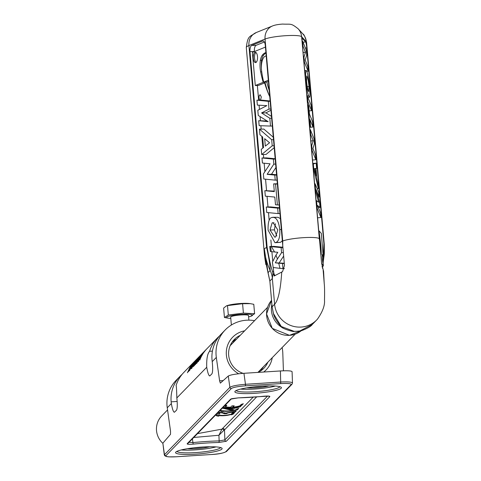 <?xml version="1.0" encoding="UTF-8"?>
<svg xmlns="http://www.w3.org/2000/svg" width="481" height="481" viewBox="0 0 481 481"><rect width="100%" height="100%" fill="white"/><g stroke="black" fill="none" stroke-linecap="round" stroke-linejoin="round"><path stroke-width="0.72" d="M258.988 371.957L259.307 370.971M263.486 366.678L260.606 370.989M267.839 362.211A20.629 20.154 -135.7 0 1 263.774 368.356A20.629 20.154 -135.7 0 1 258.147 372.384M243.17 373.352A20.629 20.154 -135.7 0 1 234.223 339.562A20.629 20.154 -135.7 0 1 240.26 335.335M232.509 341.57A20.629 20.154 -135.7 0 1 236.58 339.111M196.44 359.481L192.226 364.814L189.292 370.821L192.364 364.46L195.009 361.003L191.961 364.935L188.336 371.747L193.584 362.47L189.965 367.43L187.404 372.763L190.199 366.895L194.45 361.52L183.904 372.342A33.79 33.015 44.3 0 0 176.064 385.708C176.377 385.509 176.635 389.586 176.84 397.937C177.525 404.599 177.405 408.694 176.479 410.233L174.362 412.265C173.334 411.976 172.33 409.078 171.356 403.559L171.14 401.839A33.79 33.015 -135.7 0 1 180.225 376.118L176.136 380.315A33.79 33.015 44.3 0 0 167.25 407.78L170.533 431.186L170.508 434.301L162.861 443.181L164.442 454.473A1.377 1.341 44.3 0 0 165.909 455.675L231.337 388.528C233.195 387.337 237.879 386.441 245.388 385.852L245.472 384.289C237.133 384.986 231.932 386.002 229.876 387.331L164.316 454.894M292.484 383.032L292.484 383.002C291.883 381.998 287.987 381.673 280.802 382.016L245.472 384.289L243.933 373.298C235.582 373.941 230.369 374.855 228.289 376.034L220.328 383.147L219.607 380.826L216.318 357.419A33.79 33.015 -135.7 0 1 225.21 329.954A33.79 33.015 -135.7 0 1 254.551 320.671M162.861 443.181L164.292 454.816L164.755 455.729L166.456 456.553L168.837 456.866L176.214 456.782M225.21 329.954L221.122 334.151A33.79 33.015 44.3 0 0 212.031 359.872L212.211 361.634C212.897 368.296 212.776 372.396 211.856 373.929L209.734 375.968C208.706 375.679 207.708 372.775 206.728 367.262C206.469 358.97 207.425 353.649 209.596 351.292A33.79 33.015 -135.7 0 1 217.436 337.927A33.79 33.015 -135.7 0 1 219.354 336.117M281.181 388.269A23.383 3.295 175 0 0 281.163 387.271A23.383 3.295 175 0 0 257.858 386.471A23.383 3.295 175 0 0 235.053 391.306A23.383 3.295 175 0 0 254.894 393.308A23.383 3.295 175 0 0 281.181 388.269M221.879 449.122A23.383 3.295 175 0 0 221.861 448.118A23.383 3.295 175 0 0 198.563 447.324A23.383 3.295 175 0 0 175.757 452.152A23.383 3.295 175 0 0 195.599 454.154A23.383 3.295 175 0 0 221.879 449.122M241.119 404.503L241.528 405.549A33.79 33.015 -135.7 0 1 223.479 406.962M232.756 405.856L232.882 407.13A33.79 33.015 44.3 0 0 239.791 405.868L241.197 404.419A33.79 33.015 44.3 0 0 243.32 403.715L241.528 405.549M225.637 405.2L225.427 406.848A33.79 33.015 44.3 0 0 230.633 407.221L231.944 405.868A33.79 33.015 44.3 0 0 234.193 405.778L232.882 407.13M225.27 405.128A33.79 33.015 44.3 0 0 226.84 405.399L225.427 406.848M215.915 414.724A33.79 33.015 44.3 0 0 232.143 413.931L232.648 413.407A33.79 33.015 44.3 0 0 234.475 412.788L233.081 414.219A33.79 33.015 -135.7 0 1 231.253 414.838L231.77 414.309A33.79 33.015 -135.7 0 1 219.192 415.62L218.675 416.155A33.79 33.015 -135.7 0 1 216.937 415.957L215.602 415.043M218.735 415.157L218.675 416.155M219.216 415.211L219.192 415.62M232.75 413.377L233.081 414.219M226.509 412.932L226.581 413.636A33.79 33.015 -135.7 0 1 224.471 413.726L221.988 412.884L219.781 412.806L218.849 413.071L219.787 414.039A33.79 33.015 -135.7 0 1 217.111 413.624L217.039 413.57M224.597 413.6L224.651 412.746M233.357 411.574L233.459 411.922L227.85 412.969L226.581 413.636M234.079 412.031L234.259 412.53A33.79 33.015 -135.7 0 1 231.692 413.299L234.043 412.073L233.934 411.453M234.043 412.073L233.459 411.922M218.356 412.223L225.842 413.125A33.79 33.015 44.3 0 0 226.028 413.113L235.197 411.189L236.135 411.327L234.259 412.53M218.969 412.223L219.035 413.588M220.214 410.311A33.79 33.015 44.3 0 0 236.436 409.517L236.947 409A33.79 33.015 44.3 0 0 238.774 408.381L237.38 409.812A33.79 33.015 -135.7 0 1 235.546 410.431L236.069 409.896A33.79 33.015 -135.7 0 1 223.491 411.213L222.968 411.742A33.79 33.015 -135.7 0 1 221.23 411.55L219.901 410.636M223.034 410.75L222.968 411.742M223.515 410.804L223.491 411.213M237.043 408.97L237.38 409.812M232.082 408.243L232.125 408.585A33.79 33.015 -135.7 0 1 224.699 408.465L231.163 409.572L232.125 408.585M224.747 408.044L224.699 408.465M222.751 407.714A33.79 33.015 44.3 0 0 232.491 408.207L232.834 407.852A33.79 33.015 44.3 0 0 234.86 407.593L234.518 407.948A33.79 33.015 44.3 0 0 240.801 406.301L240.434 406.679A33.79 33.015 -135.7 0 1 234.151 408.327L232.888 409.62A33.79 33.015 -135.7 0 1 230.231 409.932L222.306 408.165M230.189 409.511L230.231 409.932M232.606 408.086L232.888 409.62M234.043 407.714L234.151 408.327M253.18 397.162L221.903 429.154L197.499 433.628M238.107 397.871A1.377 0.565 -91.3 0 0 238.191 397.883A1.377 0.565 -91.3 0 0 238.197 397.883A1.377 0.565 -91.3 0 0 238.281 397.865L230.646 399.116L187.139 443.765C187.121 444.342 189.141 444.462 193.194 444.131A49.513 6.974 -5 0 1 218.717 442.49L226.353 441.245L269.859 396.591C269.877 396.013 267.857 395.893 263.804 396.224A49.513 6.974 -5 0 1 238.281 397.865M267.598 396.055L224.874 439.905L219.15 440.909A1.377 0.565 88.7 0 1 218.717 442.49M193.753 437.469L218.921 435.269L223.803 430.381A1.377 1.01 53.1 0 0 221.903 429.154L218.921 435.269L219.15 440.909A50.884 7.167 175 0 0 192.917 442.598L193.194 444.131M192.4 438.858L192.917 442.598L188.366 442.249M223.803 430.381L224.501 429.9A1.377 1.341 44.3 0 0 222.354 428.787M240.584 389.087A22.006 3.102 175 0 0 275.324 386.051M216.029 446.897A22.006 3.102 -5 0 1 181.289 449.939M220.617 447.558A22.006 3.102 -5 0 1 220.406 447.853A22.006 3.102 -5 0 1 198.022 452.417A22.006 3.102 -5 0 1 176.888 451.382M279.912 386.712A22.006 3.102 -5 0 1 279.708 387.001A22.006 3.102 -5 0 1 257.323 391.57A22.006 3.102 -5 0 1 236.183 390.536M207.07 348.569A33.79 33.015 44.3 0 0 206.98 348.665A33.79 33.015 44.3 0 0 199.801 360.041L201.942 354.792L204.233 351.575L201.04 356.024A33.79 33.015 44.3 0 0 198.467 361.411L198.196 361.682A33.79 33.015 -135.7 0 1 205.375 350.306A33.79 33.015 -135.7 0 1 205.471 350.21L205.621 350.054M205.784 349.885L202.267 354.467L200.523 357.966L203.241 353.162A33.79 33.015 -135.7 0 1 206.71 348.935A33.79 33.015 -135.7 0 1 206.806 348.839L206.884 348.761M202.826 352.928A33.79 33.015 44.3 0 0 202.729 353.024A33.79 33.015 44.3 0 0 195.551 364.4L195.268 364.688A33.79 33.015 -135.7 0 1 202.447 353.313A33.79 33.015 -135.7 0 1 202.543 353.216L202.633 353.12M197.883 357.996L193.975 363.023L191.33 368.729L192.586 365.289L191.841 366.053L189.55 370.562L192.893 364.135L197.703 358.177M202.315 353.451A33.79 33.015 44.3 0 0 202.218 353.547A33.79 33.015 44.3 0 0 201.244 354.593L200.595 355.261A33.79 33.015 44.3 0 0 194.396 365.584L194.114 365.879A33.79 33.015 -135.7 0 1 200.312 355.549L199.669 356.211A33.79 33.015 -135.7 0 1 200.643 355.164A33.79 33.015 -135.7 0 1 200.739 355.068L202.122 353.643M195.971 359.956L191.576 365.398L189.219 369.51L194.829 361.135L196.248 359.674M199.218 356.625L195.701 361.201L193.957 364.706L196.675 359.902A33.79 33.015 -135.7 0 1 200.144 355.675A33.79 33.015 -135.7 0 1 200.24 355.579L200.318 355.501M200.505 355.303A33.79 33.015 44.3 0 0 200.409 355.405A33.79 33.015 44.3 0 0 193.236 366.775L195.376 361.532L197.667 358.315L194.468 362.764A33.79 33.015 44.3 0 0 191.895 368.151L191.63 368.422A33.79 33.015 -135.7 0 1 198.809 357.046A33.79 33.015 -135.7 0 1 198.906 356.95L199.056 356.794M204.305 351.407L201.016 355.706L196.783 363.275C195.899 364.189 196.603 362.415 198.906 357.954L204.281 351.431M204.425 351.28L205.375 350.306M209.596 351.292L212.422 351.112M199.23 357.599C197.457 360.828 196.831 362.223 197.36 361.79L203.271 352.495L199.23 357.599M197.523 362.073L197.258 361.844L197.577 361.971M192.61 364.718L196.621 359.343L192.61 364.718L192.899 364.965M245.388 385.852L280.718 383.579C288.011 383.219 291.468 383.585 291.089 384.686A1.377 1.341 44.3 0 0 291.955 384.289L292.478 383.002L292.087 371.669C291.492 370.803 287.602 370.562 280.417 370.953L243.933 373.298M282.131 347.547A33.79 33.015 -135.7 0 1 282.798 353.144L283.417 370.803M244.661 330.82A23.383 22.841 44.3 0 0 226.503 349.843A23.383 22.841 44.3 0 0 238.702 373.761M263.696 372.029A23.383 22.841 44.3 0 0 272.24 357.696M180.225 376.118A33.79 33.015 -135.7 0 1 182.143 374.302M162.794 443.272A19.252 18.813 -135.7 0 1 161.7 415.951L167.55 409.95M233.772 341.991A8.941 1.257 -5 0 1 232.81 341.516A8.941 1.257 -5 0 1 235.317 340.404M231.367 325.018L230.676 317.099A8.941 1.257 -5 0 1 233.207 315.987A8.941 1.257 -5 0 1 242.887 314.863A8.941 1.257 -5 0 1 248.485 315.542L248.887 320.148M254.599 313.702L253.782 304.305L250.348 303.661L242.574 303.709L227.495 305.603L226.551 305.796L223.617 308.093L224.435 317.49L228.319 315.001L243.392 313.107L254.599 313.702A15.717 2.213 -5 0 1 254.599 313.708L250.607 316.33A12.963 1.828 175 0 0 247.505 314.195A12.963 1.828 175 0 0 230.339 315.831A12.963 1.828 175 0 0 228.722 318.248A12.963 1.828 175 0 0 230.79 318.422M226.551 305.796L227.603 305.465A12.963 1.828 -5 0 1 229.395 304.984A12.963 1.828 -5 0 1 249.489 303.547A12.963 1.828 -5 0 1 249.837 303.601M242.58 303.709L243.398 313.107A15.717 2.213 -5 0 1 243.404 313.107M248.599 316.859A12.963 1.828 175 0 0 248.815 316.811A12.963 1.828 175 0 0 250.607 316.33M228.367 318.194L224.441 317.49M227.495 305.603L228.319 315.001M271.284 251.629L274.543 251.984L271.452 246.657L269.721 246.482L270.382 251.533L271.284 251.629L270.599 246.573M272.384 262.247L273.184 267.49L279.984 268.362L278.715 263.215L275.324 262.824L277.417 258.976L275.974 255.116L272.384 262.247L272.468 263.281M275.974 255.116L277.82 252.315L274.543 251.984M275.324 262.824L284.139 263.227M283.345 256.523L279.269 262.734M271.452 246.657L281.12 247.613L281.559 252.669L283.02 252.633M281.559 252.669L277.417 258.976M278.715 263.215L284.187 263.564M282.521 263.6L282.96 268.657L279.984 268.362M269.721 246.482L274.098 246.386L282.69 247.24M266.023 56.036L266.215 56.036A11.839 4.906 -91.3 0 0 266.023 56.036A11.839 4.906 -91.3 0 0 261.634 71.17A57.504 23.84 -91.3 0 0 263.678 82.125L264.929 82.095A57.504 23.84 -91.3 0 0 269.769 96.663M268.332 80.237L263.678 82.125M269.775 96.723A75.631 31.355 88.7 0 1 264.448 82.293L263.197 82.317L255.291 85.528L252.381 52.387L265.434 47.096M263.197 82.317A75.631 31.355 88.7 0 1 260.648 71.867A14.755 6.115 88.7 0 1 260.347 60.353A11.255 4.666 88.7 0 1 262.301 55.207A23.046 9.554 88.7 0 1 265.722 52.633L265.993 53.499M255.844 62.524A5.171 2.14 88.7 0 1 255.513 62.596A5.171 2.14 88.7 0 1 253.259 57.473A5.171 2.14 88.7 0 1 255.285 52.255A5.171 2.14 88.7 0 1 257.527 56.974A5.171 2.14 88.7 0 1 255.844 62.524M256.139 62.356A5.171 2.14 88.7 0 1 254.509 57.443A5.171 2.14 88.7 0 1 255.916 52.471M261.387 68.266A14.755 6.115 88.7 0 1 261.598 60.323A11.255 4.666 88.7 0 1 263.552 55.177A23.046 9.554 88.7 0 1 265.855 53.06M261.598 60.323L260.347 60.353M264.929 82.095L266.805 82.053L268.434 81.391M269.228 90.476A57.504 23.84 88.7 0 1 266.805 82.053M266.264 207.01L277.669 208.141L278.144 213.6L266.745 212.47L266.264 207.01L270.647 206.914L279.491 207.792M277.669 208.141L279.521 208.099M278.144 213.6L279.996 213.558M282.96 268.657L284.439 268.62M281.12 247.613L282.708 247.577M271.615 217.514L273.713 217.394C276.888 218.103 278.896 222.168 279.732 229.593C280.189 236.604 278.98 240.891 276.1 242.442L274.964 242.683L268.085 230.152C267.893 222.481 269.071 218.272 271.615 217.514M275.583 237.025L274.789 237.187L270.015 230.002L272.138 222.889L273.1 222.679L277.814 229.93L275.583 237.025M282.371 240.704L280.483 242.346L274.964 242.683M275.433 223.749L274.398 229.9L276.785 236.015M272.727 217.286L278.09 217.298L280.447 218.681M273.653 183.856L275.559 184.049L277.387 204.948L275.487 204.756L274.813 197.072L265.314 196.14L264.839 190.68L274.332 191.618L273.653 183.856L277.393 183.772M264.839 190.68L274.29 191.083M277.387 204.948L279.239 204.906M275.559 184.049L277.411 184.007M258.255 115.452L257.804 110.281L266.841 105.646L257.353 105.105L256.92 100.192L268.32 101.323L268.999 109.103L261.574 112.939L269.799 118.242L270.484 126.064L259.151 125.661L258.718 120.707L268.17 121.663L258.255 115.452M270.959 110.257L265.957 112.843L271.5 116.414M268.999 109.103L270.857 109.061M261.574 112.939L265.957 112.843M269.799 118.242L271.657 118.2M270.484 126.064L272.336 126.022M258.718 120.707L267.141 121.02M256.92 100.192L261.303 100.096L270.148 100.974M268.32 101.323L270.172 101.281M265.32 146.104L264.67 138.684L269.57 142.773L265.32 146.104M259.457 129.155L271.681 139.724L272.216 145.809L261.676 154.521L261.219 149.35L263.558 147.505L262.638 136.995L259.944 134.752L259.457 129.155L263.835 129.058L273.322 137.259M261.676 154.521L266.053 154.425L274.23 147.661M272.216 145.809L274.068 145.767M271.681 139.724L273.533 139.682M263.816 179.016L263.378 173.966L270.075 163.811L262.422 163.029L261.977 157.978L273.376 159.109L273.821 164.159L267.147 174.326L274.777 175.096L275.216 180.147L263.816 179.016M261.977 157.978L266.354 157.882L275.204 158.754M273.376 159.109L275.228 159.067M273.821 164.159L275.673 164.117M275.962 167.466L271.524 174.23L276.599 174.741M267.147 174.326L271.524 174.23M274.777 175.096L276.629 175.054M275.216 180.147L277.068 180.104M254.389 51.575L254.383 51.509A5.375 2.231 88.7 0 1 256.102 45.322L264.352 41.997M274.964 275.481A5.375 2.231 88.7 0 1 273.629 271.488L273.28 267.502M272.739 261.273L271.897 251.701M271.44 246.446L270.875 239.965M269.156 220.322L268.482 212.638M267.989 206.974L267.051 196.308M266.558 190.644L265.554 179.191M264.899 171.657L264.159 163.209M263.696 157.942L263.396 154.485M262.836 148.076L261.802 136.297M261.177 129.118L260.876 125.721M260.437 120.671L260.077 116.594M259.451 109.434L259.085 105.207M258.64 100.156L257.359 85.48M255.291 85.528L258.417 85.456L264.634 82.936M260.504 100.114L261.321 96.982L260.095 94.703L259.253 95.635L258.982 97.162L259.295 99.254L259.92 100.126M274.284 275.956L272.925 273.467L272.523 271.512C270.941 267.093 269.144 259.025 267.129 247.318L250.006 51.611A5.375 2.231 88.7 0 1 251.725 45.424L262.638 41.017A5.375 2.231 88.7 0 1 262.987 40.945A5.375 2.231 88.7 0 1 265.29 45.436L284.475 265.416L282.581 271.609L274.098 276.028M324.236 283.658L323.587 271.386L323.076 269.306L324.242 283.676C324.591 286.514 324.675 292.003 324.495 300.138C324.976 305.417 322.619 311.766 317.424 319.186A24.753 24.188 -135.7 0 1 316.72 319.931A24.753 24.188 -135.7 0 1 301.13 327.068A24.753 24.188 -135.7 0 1 274.603 304.22L272.348 278.451A23.383 22.841 44.3 0 0 270.544 271.272A23.383 22.841 44.3 0 0 270.178 270.46A63.264 61.808 -135.7 0 1 265.5 256.692A63.264 61.808 -135.7 0 1 265.181 255.14A63.264 61.808 -135.7 0 1 264.31 248.833L264.55 256.132L265.843 264.61M323.076 269.306L321.573 263.035L302.266 43.062A5.375 0.571 -95.9 0 1 302.357 38.408A5.375 0.571 -95.9 0 1 302.441 38.456L305.651 41.955A5.375 0.571 -95.9 0 1 306.758 47.956L323.881 243.669L323.028 262.47M282.413 241.143L282.732 241.017A19.252 2.712 -5 0 1 303.114 237.686A19.252 2.712 -5 0 1 319.294 238.666L319.39 238.768M313.065 323.683L312.229 324.513L299.867 330.952L297.036 331.265L294.089 331.325L281.259 326.509L273.461 313.552L272.12 306.776L269.865 281L268.055 272.637L264.31 248.833A30.255 4.263 -5 0 1 264.484 248.677A30.255 4.263 -5 0 1 266.588 247.535L267.129 247.318M321.218 254.605A11.255 1.196 84.1 0 0 321.23 253.481A14.755 1.569 84.1 0 0 320.448 242.46A75.631 8.057 84.1 0 0 319.011 230.868L321.338 233.387L323.268 257.569A5.171 0.553 84.1 0 0 322.535 254.593A5.171 0.553 84.1 0 0 322.45 254.551A5.171 0.553 84.1 0 0 322.366 259.067A5.171 0.553 84.1 0 0 323.346 264.67L323.37 265.59L321.585 263.654M318.662 230.489L318.873 230.712A57.504 6.127 -95.9 0 1 320.178 242.43A11.839 1.263 -95.9 0 1 320.587 248.058M323.268 257.569L323.136 264.087M323.37 265.59L322.805 266.678L321.975 266.769M323.064 261.249L323.418 257.155M311.562 110.672L307.87 101.635L307.389 96.176L311.087 105.213L311.562 110.672L309.163 110.919M307.87 101.635L307.395 101.683M307.389 96.176L306.914 96.224M310.317 129.623L314.009 138.666L314.454 143.717L312.927 148.563L315.41 154.654L315.855 159.704L312.157 150.667L311.712 145.611L313.233 140.741L310.756 134.68L310.317 129.623L309.842 129.678M315.855 159.704L312.5 160.047M310.756 134.68L310.287 134.728M313.233 140.741L310.834 140.987M311.712 145.611L311.243 145.665M312.157 150.667L311.682 150.715M315.494 168.512L316.143 175.932L314.34 168.663L315.494 168.512M318.374 188.528L313.852 170.052L313.323 163.967L316.155 163.161L316.606 168.332L315.975 168.428L316.895 178.938L317.881 182.924L318.374 188.528L317.201 188.648M316.155 163.161L312.8 163.504M313.323 163.967L312.848 164.015M313.852 170.052L313.378 170.1M317.213 208.453L316.534 200.667L318.669 202.267L315.734 191.534L315.049 183.712L318.681 192.021L319.113 196.976L316.047 189.466L319.57 202.23L320.027 207.401L317.424 205.429L320.478 212.578L320.905 217.49L317.213 208.453L316.738 208.501M316.534 200.667L316.059 200.715M320.905 217.49L317.556 217.833M320.027 207.401L318.344 207.576M319.113 196.976L318.151 197.072M315.049 183.712L314.574 183.76M315.734 191.534L315.259 191.582M309.914 119.48L310.594 127.237L309.638 127.339L312.993 127.002L309.914 119.48M310.594 127.237L309.974 125.727L308.147 104.828L308.766 106.343L309.433 114.021L312.512 121.543L312.993 127.002M308.147 104.828L307.672 104.876M309.974 125.727L309.499 125.775M306.523 81.079L306.806 75.974C307.738 77.706 308.465 81.205 308.994 86.466L308.748 91.661C307.882 90.41 307.137 86.881 306.523 81.079M309.602 87.674C310.119 95.004 309.998 98.136 309.235 97.072L308.574 95.713C307.521 92.827 306.637 87.608 305.928 80.05C305.369 73.142 305.495 69.967 306.319 70.527C307.587 72.565 308.682 78.277 309.602 87.674M307.864 97.336L309.433 97.174L307.816 97.216M304.671 70.539L306.319 70.527M302.573 41.119L306.271 50.156L306.71 55.213L305.182 60.053L307.666 66.144L308.111 71.2L304.413 62.163L303.974 57.107L305.489 52.237L303.018 46.176L302.573 41.119L302.14 41.168M308.111 71.2L306.77 71.332M303.018 46.176L302.543 46.224M305.489 52.237L303.09 52.483M303.974 57.107L303.499 57.155M304.413 62.163L303.944 62.211M322.535 266.708L322.45 268.278M323.881 243.669L324.044 243.837A30.255 4.263 -5 0 1 324.254 244.282A30.255 4.263 -5 0 1 324.26 244.3L324.362 253.637L323.04 263.089M312.884 323.863L312.235 324.513A2.062 0.896 46 0 0 312.235 324.513A2.062 0.896 46 0 0 312.241 324.507M299.867 330.952A2.062 0.457 79.8 0 1 299.813 330.982L298.022 331.205M297.036 331.265L296.428 331.331L297.036 331.265M295.737 331.343L294.023 331.325M294.089 331.325L294.053 331.349C295.19 332.449 281.006 328.565 280.964 326.316A2.062 1.299 134.9 0 1 280.766 326.016M281.259 326.509A2.062 1.299 134.9 0 1 280.964 326.316C276.755 321.488 274.236 317.213 273.4 313.48A2.062 0.457 162.9 0 1 273.412 313.384M273.461 313.552A2.062 0.457 162.9 0 1 273.4 313.48L272.126 306.866M249.627 85.54L246.302 47.577A30.255 4.263 -5 0 1 248.917 45.557L266.588 247.535C268.789 256.806 269.985 264.448 270.178 270.46L268.055 272.637A2.062 0.896 161.2 0 1 267.947 272.468L264.55 256.132M248.232 69.643L248.184 69.066M259.115 194.005L257.678 177.561M264.556 256.181L262.428 231.908M254.371 139.779L252.928 123.31M231.337 388.528A1.377 1.341 -135.7 0 1 229.876 387.331L228.289 376.034M280.718 383.579L280.417 370.953M291.089 384.686L225.661 451.827A1.377 1.341 44.3 0 0 226.527 451.431L291.955 384.289A1.377 1.341 44.3 0 0 291.985 384.259M226.527 451.431L226.527 451.431C223.635 453.12 218.651 454.148 211.58 454.521L211.544 454.509M225.661 451.827C223.803 453.024 219.12 453.914 211.61 454.503L176.28 456.776C168.987 457.136 165.53 456.77 165.909 455.675M211.61 454.503L176.28 456.776M212.211 361.634L216.318 357.419M176.84 397.937L206.728 367.262M167.25 407.78L171.356 403.559M219.847 412.271L219.781 412.806M222.018 412.451L221.988 412.884M226.683 412.878L226.743 413.468M227.808 412.614L227.85 412.969M230.682 412.097L230.748 412.415M187.139 443.765A1.377 1.341 44.3 0 0 188.005 443.368L231.421 398.809M231.403 398.821A1.377 1.341 -135.7 0 1 230.646 399.116M268.741 396.134A1.377 1.341 44.3 0 0 269.859 396.591M256.668 396.891L224.501 429.9L224.874 439.905A1.377 1.341 44.3 0 0 226.353 441.245M246.795 387.842A13.979 1.972 175 0 0 268.999 385.9M262.656 386.123A13.594 1.912 -5 0 1 253.078 386.958M187.494 448.689A13.979 1.972 175 0 0 209.698 446.747M203.355 446.975A13.594 1.912 -5 0 1 193.783 447.811M223.202 380.597L219.607 380.826M171.14 401.839L177.158 401.455M261.73 71.843L260.648 71.867M263.552 55.177L262.301 55.207M279.732 229.593L281.397 229.557M276.1 242.442L280.483 242.346M270.015 230.002L274.398 229.9M272.138 222.889L274.062 222.847M273.713 217.394L278.09 217.298M272.523 271.512L273.629 271.488M250.006 51.611L254.383 51.509M251.725 45.424L256.102 45.322M262.638 41.017L263.329 40.999M281.746 271.963C280.573 289.881 278.192 300.631 274.603 304.22L272.096 306.824L269.871 281.096M282.744 248.202L282.732 241.017L265.061 39.039A19.252 2.712 -5 0 1 285.443 35.708A19.252 2.712 -5 0 1 301.623 36.682L319.294 238.666L320.316 245.785M272.919 273.455L272.348 278.451L269.841 281.054L267.947 272.468M308.994 86.466L307.251 86.646M308.574 95.713L306.89 95.881M305.928 80.05L305.507 80.093M246.302 47.577C247.811 35.36 249.435 37.085 256.283 32.522A13.751 12.362 -112 0 0 248.917 45.557L265.061 39.039A13.751 12.362 -112 0 1 272.426 26.004C274.585 25.048 277.97 24.405 282.594 24.074C291.095 24.561 290.554 22.763 298.154 28.788L302.904 33.965A13.751 13.534 137.5 0 1 306.373 41.859L324.044 243.837L323.04 263.041M306.758 47.956L305.423 48.094M305.651 41.955L303.024 42.226M298.154 28.788A13.751 13.534 -42.5 0 1 301.623 36.682L306.373 41.859A30.255 4.263 -5 0 1 306.583 42.304L324.254 244.282M289.484 335.323A21.314 20.827 -135.7 0 1 266.642 315.65A21.314 20.827 -135.7 0 1 271.531 300.348L266.558 313.919L272.276 328.385L289.466 335.329A21.314 20.827 -135.7 0 0 301.292 330.669L289.466 335.329M271.873 304.305A21.314 20.827 44.3 0 0 271.446 310.72A21.314 20.827 44.3 0 0 283.014 327.988M217.153 414.947L217.057 415.746M218.921 412.223L218.789 413.191M221.446 410.533L221.35 411.333M268.921 396.11L238.191 397.883L231.517 398.713M196.344 359.578L197.432 358.459M197.793 358.086L198.809 357.046M199.14 356.71L200.144 355.675M202.729 353.024L203.667 352.062M205.706 349.97L206.71 348.935M206.98 348.665L217.436 337.927M257.906 372.402L295.19 334.145M230.158 345.701L267.61 307.269M249.489 303.547L250.348 303.661M228.722 318.248L227.856 318.127M312.235 324.513C310.594 327.489 299.026 331.92 299.813 330.982M312.915 323.833L316.72 319.931M262.476 232.413L257.726 178.132M257.726 178.156L254.341 139.448M254.341 139.436L249.597 85.191M249.591 85.179L248.232 69.619M263.835 247.949L262.47 232.383M302.904 33.965C303.926 34.163 305.158 36.947 306.583 42.304M256.283 32.522L272.426 26.004"/></g></svg>
